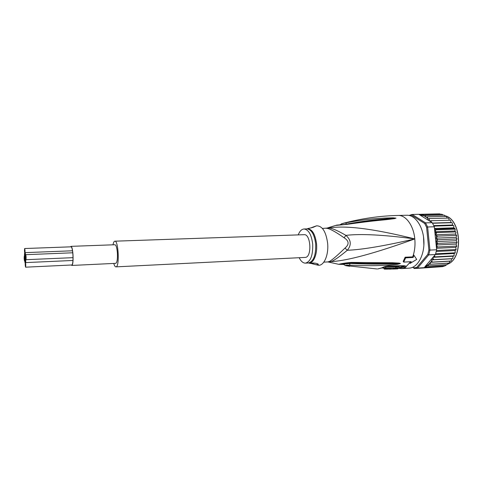 <?xml version="1.0" encoding="UTF-8"?>
<svg xmlns="http://www.w3.org/2000/svg" width="483" height="483" viewBox="0 0 483 483"><rect width="100%" height="100%" fill="white"/><g stroke="black" fill="none" stroke-linecap="round" stroke-linejoin="round"><path stroke-width="0.72" d="M25.382 257.614C25.623 255.803 25.551 254.143 25.152 252.633L25.641 262.583C25.883 260.778 25.804 259.117 25.406 257.602L25.382 257.614M24.995 255.374L24.615 253.152C24.379 254.964 24.458 256.612 24.85 258.097L24.995 255.374M25.128 263.024L24.875 258.085C24.633 259.884 24.711 261.532 25.11 263.036L25.213 263.03M24.555 260.953C24.796 259.166 24.718 257.53 24.325 256.032L24.301 256.044C24.065 257.837 24.144 259.48 24.536 260.965L24.555 260.953M25.967 259.691C26.215 257.868 26.136 256.201 25.732 254.68L25.708 254.692C25.46 256.521 25.539 258.188 25.943 259.697L25.967 259.691M25.611 267.177C25.853 265.384 25.774 263.73 25.376 262.209L25.351 262.215C25.11 264.02 25.188 265.674 25.593 267.184L71.937 264.98M24.899 253.484C25.14 251.673 25.068 250.019 24.669 248.528L24.645 248.546C24.404 250.363 24.482 252.017 24.875 253.497L24.899 253.484M71.858 265.445L115.751 263.344C117.079 262.613 117.629 259.196 117.405 253.104C116.977 247.918 116.162 245.129 114.966 244.742L71.049 246.348C71.967 246.753 72.619 249.626 73.005 254.952C73.247 261.212 72.861 264.708 71.858 265.445L71.345 265.01M70.572 246.843L71.049 246.348M70.935 246.825L71.067 246.789C71.943 247.175 72.565 249.916 72.933 255C73.162 260.621 72.83 263.947 71.955 264.974L71.732 264.992M114.845 241.186L304.157 234.684C310.768 233.802 312.133 256.69 305.504 257.397L116.137 266.858C119.693 266.266 118.383 240.311 114.845 241.186L114.531 241.271C113.897 241.645 113.384 242.828 112.992 244.815M113.777 263.44C114.435 265.728 115.153 266.882 115.926 266.906M440.762 214.271L439.639 213.866M441.969 214.259L423.289 214.663L423.712 215.756L425.475 215.515L425.722 217.139L427.594 216.819L427.6 218.908L429.598 218.558L429.176 219.584L429.369 220.894L431.464 220.713L430.963 221.89L419.836 214.965L423.669 215.714M443.249 215.104L441.867 214.247M422.178 268.053L442.676 266.634L445.235 265.747L449.021 263.054L428.56 264.37L424.092 267.685L422.522 268.011L414.384 268.506L412.941 267.147M423.887 245.171L423.543 236.918M409.023 215.436L412.21 214.452L411.57 215.176L424.696 223.496L425.535 222.868L427.618 226.986L426.598 227.264L428.88 250.043L429.942 250.091L428.741 254.873L427.787 254.408L416.726 267.461L417.505 268.095L415.235 268.488M416.726 267.461L413.877 267.842M409.626 215.569L411.57 215.176M428.88 250.043L427.787 254.408M427.618 226.986L429.942 250.091L436.644 249.765L434.32 226.775L427.618 226.986M424.696 223.496L426.598 227.264M414.384 268.506L412.705 267.262M424.98 266.652L435.431 254.523L428.741 254.873L417.505 268.095L424.092 267.685M419.836 214.965L418.779 214.307L412.21 214.452L425.535 222.868L432.219 222.675L430.963 221.89M435.431 254.523L436.644 249.765M434.32 226.775L432.219 222.675M434.374 255.749L435.111 256.878L433.034 257.312L433.106 258.659L433.74 259.661L431.717 259.908L432.14 262.106L430.256 262.323L430.353 264.171M433.034 257.312L452.927 256.225L454.08 255.899L454.135 253.497L455.234 252.935L455.089 250.526L456.115 249.735L455.765 247.362L456.707 246.36L456.157 244.072L457.015 242.128L456.26 240.709L456.93 238.584L456.061 237.34L456.64 235.807L455.566 234.026L456.006 232.359L455.662 231.918L436.789 232.601L435.569 234.78L437.459 236.121L436.058 238.143L437.827 239.743L436.258 241.566L437.882 243.39L436.167 244.984L437.634 246.988L436.433 247.658M436.789 232.601L435.618 232.232L435.932 233.561M455.662 231.918L454.847 231.025L455.228 229.522L454.871 229.141L436.01 229.781L434.863 231.731L435.618 232.232M434.531 228.87L435.835 229.238L454.859 228.429L453.742 227.813L453.857 225.947L453.44 225.507L434.03 226.116M442.7 266.622L423.615 267.805M444.903 265.873L424.756 267.196L444.209 265.994M447.023 264.678L426.694 266.006L446.377 264.805M426.694 266.006L426.338 267.021M428.403 265.813L428.469 264.545M419.335 214.597L421.079 214.277L421.593 214.971L423.289 214.663M420.808 214.307L418.852 214.349M439.602 213.866L421.079 214.277M423.953 242.792L423.941 242.001M432.448 223.061L450.941 222.524L450.681 220.562L450.228 220.206L431.464 220.713M453.905 255.851L435.111 256.878M435.443 254.481L454.135 253.497M455.052 252.814L435.654 253.829M436.288 251.474L455.089 250.526M455.928 249.548L436.499 250.514M436.493 248.292L455.765 247.362M456.501 246.101L437.634 246.988M436.167 244.984L456.157 244.072M456.761 242.551L437.882 243.39M436.258 241.566L456.26 240.709M456.707 238.958L437.827 239.743M456.061 237.34L436.058 238.143M456.338 235.39L437.459 236.121M435.569 234.78L455.566 234.026M434.863 231.731L454.847 231.025M434.489 228.447L453.742 227.813M453.44 225.507L452.45 225.024L452.39 223.098L451.943 222.693L432.563 223.255M433.794 225.603L452.45 225.024M451.943 222.693L450.941 222.524M428.56 264.37L448.327 263.187M449.021 263.054L450.065 261.17L450.856 261.013L432.14 262.106M430.256 262.323L450.065 261.17M450.856 261.013L451.297 260.645L451.575 258.779L452.662 258.616L433.74 259.661M431.717 259.908L451.575 258.779M452.493 258.604L452.915 258.188L452.927 256.225M445.356 216.39L444.106 215.086L425.475 215.515M449.214 220.23L448.767 218.37L448.321 218.087L429.598 218.558M447.336 218.111L446.268 216.366L427.594 216.819M329.666 262.311L327.842 261.931M329.478 261.454C332.189 259.951 337.369 255.483 345.007 248.069L347.295 250.266C361.87 249.723 384.371 245.938 414.794 238.916C375.013 253.255 347.138 260.814 331.169 261.605L329.732 262.058L327.709 261.931L329.478 261.454L331.169 261.605C334.224 260.44 339.597 256.66 347.295 250.266C351.636 245.038 351.189 240.075 345.949 235.384C337.206 230.313 331.29 227.861 328.199 228.012L322.39 228.429M299.194 257.741C300.969 261.351 303.064 263.144 305.479 263.132C310.623 261.665 313.026 255.332 312.7 244.138C311.463 234.653 308.577 229.6 304.042 228.984L306.977 228.894C311.481 229.479 314.379 234.442 315.659 243.776L315.683 244.018C316.009 255.187 313.582 261.508 308.414 262.975L308.281 262.981M298.228 234.889C299.695 231.14 301.634 229.177 304.042 228.984M315.164 263.132L311.04 263.271C312.809 262.553 319.269 263.543 318.194 264.648L315.822 264.666L310.69 263.356M310.593 227.994L314.874 226.382C314.457 227.016 312.362 227.68 308.589 228.387L308.051 228.513M391.152 269.085L395.758 267.854L385.766 267.824L383.949 268.639L391.665 268.681L388.103 269.109M387.064 269.134L390.904 268.777L384.202 268.989M397.672 268.85L396.489 268.759L399.139 267.757L397.104 267.817L394.943 268.705L392.287 269.049M394.696 268.983L397.726 268.85M315.29 226.243L316.613 225.827C322.336 225.863 326.013 231.671 327.631 243.257C328.82 255.018 323.93 266.085 318.273 265.221L316.92 264.913M395.758 267.854L395.649 266.743L385.663 266.707L383.846 267.546L383.949 268.639M385.663 266.707L385.766 267.824M395.71 267.328L397.002 266.713L397.104 267.817M394.901 268.27L394.943 268.705M397.002 266.713L399.03 266.652L399.139 267.757M345.007 248.069C349.396 244.386 349.088 240.945 344.077 237.751C335.196 231.55 329.358 228.405 326.556 228.308M326.52 228.29L328.199 228.012C345.273 225.356 371.24 228.181 414.794 238.916C383.303 234.78 360.354 233.603 345.949 235.384L344.077 237.751M395.819 218.153L393.319 218.262L395.819 218.153M345.116 224.329L346.595 224.07C372.49 219.451 379.137 219.668 385.114 218.914L393.319 218.262L392.993 217.839L395.982 218.147M396.006 218.183L376.831 220.115L348.454 223.852M387.577 266.314L392.238 266.375M402.725 266.187L402.629 266.707L403.583 267.002L404.023 266.32L403.691 266.157M342.218 263.917L342.845 264.002M338.408 264.249L338.661 264.304C342.356 263.404 346.607 262.782 351.407 262.432L392.184 262.74L399.254 263.12L400.389 263.519L398.825 263.507L400.226 263.591L388.881 263.947C382.584 263.887 375.273 264.557 350.169 263.458L343.027 264.213M400.389 263.519L397.702 263.748L397.473 264.322L388.386 265.095C381.993 265.233 374.663 266.308 349.438 265.161L350.32 263M352.548 262.462L351.878 263.06L365.607 263.404L398.825 263.507L399.254 263.12M394.949 218.57L388.151 219.445C382.614 220.176 375.931 220.314 349.058 224.076L347.349 224.04M347.941 224.251L335.522 225.464M349.058 224.076L336.729 225.108L326.291 228.308M341.517 223.768L345.611 222.874L346.631 224.148M345.611 222.874C371.596 218.081 378.34 218.696 384.444 218.068L392.993 217.839M405.14 257.204L405.66 257.874L403.71 262.106L403.19 261.436L405.14 257.204L412.711 256.884L413.448 254.662C414.867 249.729 415.314 244.483 414.794 238.916C413.611 225.537 405.841 214.989 398.137 215.448C379.964 215.841 361.519 218.497 342.803 223.412L340.098 224.686M403.728 266.163L404.223 265.735L406.396 266.272L405.509 267.582L401.675 268.62L409.825 268.089C418.03 267.147 424.726 254.469 423.881 240.431C423.144 226.382 415.108 214.905 406.885 215.249L398.137 215.448M351.407 262.432L350.7 263.012M340.696 264.147L351.829 263.054M342.205 264.346L343.081 264.279M343.057 264.436L338.661 264.304L328.621 262.064M349.438 265.161C346.649 265.137 345.309 265.276 345.423 265.572L345.695 265.62M346.07 265.71L349.656 266.272M376.909 268.946L345.423 265.572L342.616 263.845M400.371 263.573L397.473 264.322M405.66 257.874L413.17 257.469L412.711 256.884M403.71 262.106L411.196 261.683L410.097 263.398L409.638 262.806L410.357 261.732M382.566 267.793L377.609 268.971L381.781 267.884C383.991 266.688 386.46 266.012 389.189 265.849L404.223 265.735M413.448 254.662L413.913 255.253L413.17 257.469M413.913 255.253L416.708 259.413L410.097 263.398M430.226 220.797L430.951 221.763M434.392 255.881L433.879 257.083M436.668 246.131L436.499 247.586M436.849 242.611L436.807 244.096M436.729 239.061L436.813 240.552M436.306 235.547L436.517 237.02M434.609 228.912L435.183 230.651M435.835 229.238L436.01 229.781M454.871 229.141L454.684 228.604M430.081 263.006L428.705 264.352M431.639 261.055L430.727 262.257M433.106 258.659L432.46 259.8M428.33 218.739L429.176 219.584M426.193 217.03L427.298 217.839M423.76 215.744L425.426 216.553M447.759 264.11C463.481 258.296 461.235 219.155 445.024 215.792C461.386 219.028 463.644 258.429 447.741 264.135M405.509 267.582L403.583 267.002L400.679 267.932L398.632 268.011M399.133 267.703L402.629 266.707M306.844 228.9L307.242 228.815C312.03 228.87 315.127 233.838 316.534 243.728L316.558 243.969C317.566 254.143 313.473 263.748 308.685 263.036L310.629 263.476M384.764 268.657L384.806 269.134M409.638 262.806L406.396 266.272L404.023 266.32M389.189 265.849L388.103 266.296M381.781 267.884L388.181 266.302L403.293 266.157M398.873 268.451L398.083 268.252M72.504 250.78L25.152 252.633M72.957 260.464L25.617 262.595M25.273 258.061L24.899 258.073M72.758 252.784L25.732 254.68M73.024 257.662L25.943 259.697M71.206 246.819L24.669 248.528M457.015 242.369L457.003 242.677M456.942 238.795L456.96 239.109M456.61 235.553L456.562 235.251M455.149 229.286L454.895 228.531M305.479 263.132L308.414 262.975M316.613 225.827L314.886 226.551M306.977 228.894L308.589 228.387M318.158 264.195L318.194 264.648M389.153 269.116L391.441 269.079M387.312 269.134L385.011 269.128M392.812 269.043L394.883 268.977M315.822 264.666L318.273 265.221M384.208 269.091L384.166 268.645M397.889 268.777L397.847 268.349M382.095 268.017L383.894 268.041M323.809 262.142L327.709 261.931M401.675 268.62L398.016 268.282"/></g></svg>
